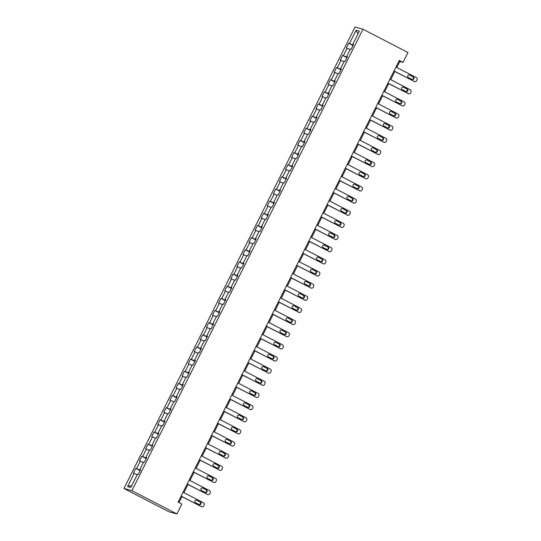 <?xml version="1.0" encoding="UTF-8"?>
<svg xmlns="http://www.w3.org/2000/svg" width="541" height="541" viewBox="0 0 541 541"><rect width="100%" height="100%" fill="white"/><g stroke="black" fill="none" stroke-linecap="round" stroke-linejoin="round"><path stroke-width="0.81" d="M131.916 490.66L176.9 513.95L168.954 511.779L123.963 488.489L355.038 27.05L362.984 29.221L131.916 490.66L123.963 488.489M356.093 30.262L349.466 43.496L348.681 43.28L346.341 47.953L347.126 48.169L343.379 55.642L342.595 55.432L340.255 60.105L341.04 60.315L337.3 67.794L336.516 67.578L334.176 72.251L334.96 72.46L331.214 79.94L330.429 79.723L328.089 84.396L328.874 84.612L325.134 92.085L324.35 91.869L322.01 96.541L322.794 96.758L319.048 104.23L318.264 104.021L315.924 108.694L316.708 108.903L312.969 116.383L312.184 116.166L309.844 120.839L310.629 121.056L306.882 128.528L306.098 128.312L303.758 132.985L304.542 133.201L300.803 140.674L300.018 140.464L297.678 145.13L298.463 145.346L294.717 152.819L293.932 152.609L291.592 157.282L292.377 157.492L288.637 164.971L287.853 164.755L285.513 169.428L286.297 169.644L282.551 177.117L281.766 176.9L279.426 181.573L280.211 181.79L276.471 189.262L275.687 189.052L273.347 193.719L274.131 193.935L270.385 201.414L269.601 201.198L267.261 205.871L268.045 206.08L264.306 213.56L263.521 213.343L261.181 218.016L261.966 218.233L258.219 225.705L257.435 225.489L255.095 230.162L255.879 230.378L252.133 237.851L251.355 237.641L249.016 242.314L249.8 242.524L246.054 250.003L245.269 249.786L242.929 254.459L243.714 254.676L239.967 262.148L239.19 261.932L236.85 266.605L237.634 266.821L233.888 274.294L233.103 274.084L230.764 278.75L231.548 278.967L227.802 286.439L227.017 286.23L224.684 290.902L225.469 291.112L221.722 298.591L220.938 298.375L218.598 303.048L219.382 303.264L215.636 310.737L214.851 310.52L212.518 315.193L213.303 315.41L209.556 322.882L208.772 322.673L206.432 327.339L207.217 327.555L203.47 335.035L202.686 334.818L200.353 339.491L201.13 339.701L197.391 347.18L196.606 346.964L194.266 351.636L195.051 351.853L191.304 359.325L190.52 359.109L188.187 363.782L188.965 363.998L185.225 371.471L184.44 371.261L182.101 375.934L182.885 376.144L179.139 383.623L178.354 383.407L176.014 388.08L176.799 388.296L173.059 395.769L172.275 395.552L169.935 400.225L170.719 400.441L166.973 407.914L166.188 407.698L163.849 412.37L164.633 412.587L160.893 420.059L160.109 419.85L157.769 424.523L158.554 424.732L154.807 432.212L154.023 431.995L151.683 436.668L152.467 436.885L148.728 444.357L147.943 444.141L145.603 448.814L146.388 449.03L142.641 456.503L141.857 456.293L139.517 460.959L140.302 461.175L136.562 468.655L135.777 468.438L133.438 473.111L134.222 473.321L127.595 486.562L130.861 487.455L137.488 474.214L138.273 474.43L140.613 469.757L139.828 469.541L143.568 462.068L144.352 462.285L146.692 457.612L145.908 457.395L149.654 449.923L150.439 450.132L152.778 445.466L151.994 445.25L155.734 437.777L156.518 437.987L158.858 433.314L158.073 433.104L161.82 425.625L162.604 425.841L164.944 421.168L164.16 420.952L167.899 413.48L168.684 413.696L171.024 409.023L170.239 408.807L173.986 401.334L174.77 401.544L177.11 396.878L176.325 396.661L180.065 389.182L180.85 389.398L183.189 384.725L182.405 384.516L186.151 377.036L186.936 377.253L189.276 372.58L188.491 372.364L192.231 364.891L193.015 365.107L195.355 360.434L194.571 360.218L198.317 352.746L199.102 352.955L201.441 348.282L200.657 348.073L204.397 340.593L205.181 340.81L207.521 336.137L206.736 335.92L210.483 328.448L211.267 328.664L213.607 323.991L212.823 323.775L216.562 316.302L217.347 316.512L219.687 311.846L218.902 311.63L222.649 304.157L223.433 304.367L225.773 299.694L224.988 299.484L228.728 292.005L229.512 292.221L231.852 287.548L231.068 287.332L234.814 279.859L235.599 280.076L237.939 275.403L237.154 275.186L240.901 267.714L241.678 267.923L244.018 263.257L243.234 263.041L246.98 255.562L247.764 255.778L250.104 251.105L249.32 250.896L253.066 243.416L253.844 243.633L256.184 238.96L255.399 238.743L259.146 231.271L259.93 231.487L262.27 226.814L261.486 226.598L265.232 219.125L266.016 219.335L268.35 214.662L267.565 214.452L271.312 206.973L272.096 207.189L274.436 202.517L273.651 202.307L277.398 194.828L278.182 195.044L280.515 190.371L279.738 190.155L283.477 182.682L284.262 182.899L286.602 178.226L285.817 178.009L289.563 170.537L290.348 170.746L292.681 166.073L291.903 165.864L295.643 158.385L296.427 158.601L298.767 153.928L297.983 153.712L301.729 146.239L302.514 146.455L304.853 141.783L304.069 141.566L307.809 134.094L308.593 134.303L310.933 129.637L310.149 129.421L313.895 121.941L314.679 122.158L317.019 117.485L316.235 117.275L319.974 109.796L320.759 110.012L323.099 105.339L322.314 105.123L326.061 97.651L326.845 97.867L329.185 93.194L328.401 92.978L332.14 85.505L332.925 85.715L335.264 81.042L334.48 80.832L338.226 73.353L339.011 73.569L341.351 68.896L340.566 68.687L344.306 61.207L345.09 61.424L347.43 56.751L346.646 56.534L350.392 49.062L351.177 49.278L353.516 44.605L352.732 44.389L359.359 31.155L356.093 30.262L357.885 34.09M396.803 67.503L399.799 61.518L403.025 62.398L399.272 60.457L178.104 502.122L181.857 504.063L176.9 513.95M140.511 469.967L139.828 469.541M136.562 468.655L140.302 470.386M140.302 461.175L143.318 462.575M146.591 457.814L145.908 457.395M142.641 456.503L146.381 458.234M146.388 449.03L149.404 450.423M152.677 445.669L151.994 445.25M148.728 444.357L152.467 446.088M152.467 436.885L155.483 438.278M158.756 433.524L158.073 433.104M154.807 432.212L158.547 433.943M158.554 424.732L161.57 426.132M164.843 421.371L164.16 420.952M160.893 420.059L164.633 421.791M164.633 412.587L167.649 413.98M170.922 409.226L170.239 408.807M166.973 407.914L170.713 409.645M170.719 400.441L173.735 401.835M177.008 397.08L176.325 396.661M173.059 395.769L176.799 397.5M176.799 388.296L179.815 389.689M183.088 384.935L182.405 384.516M179.139 383.623L182.878 385.354M182.885 376.144L185.901 377.544M189.174 372.783L188.491 372.364M185.225 371.471L188.965 373.202M188.965 363.998L191.981 365.391M195.254 360.637L194.571 360.218M191.304 359.325L195.044 361.057M195.051 351.853L198.067 353.246M201.34 348.492L200.657 348.073M197.391 347.18L201.13 348.911M201.13 339.701L204.146 341.101M207.419 336.346L206.736 335.92M203.47 335.035L207.21 336.766M207.217 327.555L210.233 328.955M213.506 324.194L212.823 323.775M209.556 322.882L213.296 324.614M213.303 315.41L216.312 316.803M219.585 312.049L218.902 311.63M215.636 310.737L219.375 312.468M219.382 303.264L222.398 304.657M225.671 299.903L224.988 299.484M221.722 298.591L225.462 300.323M225.469 291.112L228.478 292.512M231.751 287.751L231.068 287.332M227.802 286.439L231.541 288.17M231.548 278.967L234.564 280.36M237.837 275.606L237.154 275.186M233.888 274.294L237.627 276.025M237.634 266.821L240.644 268.214M243.917 263.46L243.234 263.041M239.967 262.148L243.707 263.88M243.714 254.676L246.73 256.069M250.003 251.315L249.32 250.896M246.054 250.003L249.793 251.734M249.8 242.524L252.809 243.923M256.082 239.163L255.399 238.743M252.133 237.851L255.873 239.582M255.879 230.378L258.896 231.771M262.169 227.017L261.486 226.598M258.219 225.705L261.959 227.436M261.966 218.233L264.975 219.626M268.248 214.872L267.565 214.452M264.306 213.56L268.038 215.291M268.045 206.08L271.061 207.48M274.334 202.726L273.651 202.307M270.385 201.414L274.125 203.145M274.131 193.935L277.141 195.335M280.414 190.574L279.738 190.155M276.471 189.262L280.204 190.993M280.211 181.79L283.227 183.183M286.5 178.429L285.817 178.009M282.551 177.117L286.29 178.848M286.297 169.644L289.307 171.037M292.58 166.283L291.903 165.864M288.637 164.971L292.37 166.702M292.377 157.492L295.393 158.892M298.666 154.131L297.983 153.712M294.717 152.819L298.456 154.55M298.463 145.346L301.472 146.746M304.745 141.985L304.069 141.566M300.803 140.674L304.536 142.405M304.542 133.201L307.559 134.594M310.832 129.84L310.149 129.421M306.882 128.528L310.622 130.259M310.629 121.056L313.638 122.449M316.911 117.695L316.235 117.275M312.969 116.383L316.701 118.114M316.708 108.903L319.724 110.303M322.997 105.542L322.314 105.123M319.048 104.23L322.788 105.962M322.794 96.758L325.804 98.151M329.077 93.397L328.401 92.978M325.134 92.085L328.867 93.816M328.874 84.612L331.89 86.005M335.163 81.251L334.48 80.832M331.214 79.94L334.953 81.671M334.96 72.46L337.969 73.86M341.243 69.106L340.566 68.687M337.3 67.794L341.033 69.525M341.04 60.315L344.056 61.715M347.329 56.954L346.646 56.534M343.379 55.642L347.119 57.373M347.126 48.169L350.135 49.562M353.408 44.808L352.732 44.389M349.466 43.496L353.199 45.228M403.025 62.398L407.975 52.511L362.984 29.221M178.943 502.555L181.898 496.652M183.899 492.655L187.984 484.506M189.986 480.509L194.063 472.361M196.065 468.364L200.15 460.215M202.151 456.212L206.229 448.063M208.231 444.066L212.315 435.918M214.317 431.921L218.395 423.772M220.397 419.775L224.481 411.62M226.483 407.623L230.561 399.474M232.562 395.478L236.647 387.329M238.649 383.332L242.726 375.183M244.728 371.187L248.813 363.031M250.814 359.035L254.892 350.886M256.894 346.889L260.978 338.74M262.98 334.744L267.058 326.595M269.06 322.592L273.144 314.443M275.146 310.446L279.224 302.297M281.225 298.301L285.31 290.152M287.312 286.155L291.389 278.006M293.391 274.003L297.476 265.854M299.477 261.858L303.555 253.709M305.557 249.712L309.641 241.563M311.643 237.567L315.721 229.411M317.723 225.414L321.807 217.266M323.809 213.269L327.887 205.12M329.888 201.124L333.973 192.975M335.975 188.971L340.052 180.822M342.054 176.826L346.139 168.677M348.14 164.68L352.218 156.532M354.22 152.535L358.304 144.386M360.306 140.383L364.384 132.234M366.385 128.237L370.47 120.088M372.472 116.092L376.55 107.943M378.551 103.946L382.636 95.791M384.637 91.794L388.715 83.645M390.717 79.649L394.802 71.5M127.595 486.562L131.828 485.527M134.222 473.321L137.238 474.721M398.96 61.086L399.799 61.518M348.681 43.28L353.043 45.539M342.595 55.432L346.964 57.691M336.516 67.578L340.877 69.836M330.429 79.723L334.798 81.982M324.35 91.869L328.712 94.134M318.264 104.021L322.632 106.279M312.184 116.166L316.546 118.425M306.098 128.312L310.46 130.57M300.018 140.464L304.38 142.723M293.932 152.609L298.294 154.868M287.853 164.755L292.214 167.013M281.766 176.9L286.128 179.159M275.687 189.052L280.049 191.311M269.601 201.198L273.962 203.457M263.521 213.343L267.883 215.602M257.435 225.489L261.797 227.754M251.355 237.641L255.717 239.9M245.269 249.786L249.631 252.045M239.19 261.932L243.551 264.191M233.103 274.084L237.465 276.343M227.017 286.23L231.386 288.488M220.938 298.375L225.299 300.634M214.851 310.52L219.22 312.779M208.772 322.673L213.134 324.931M202.686 334.818L207.054 337.077M196.606 346.964L200.968 349.222M190.52 359.109L194.888 361.374M184.44 371.261L188.802 373.52M178.354 383.407L182.723 385.665M172.275 395.552L176.636 397.811M166.188 407.698L170.557 409.963M160.109 419.85L164.471 422.108M154.023 431.995L158.391 434.254M147.943 444.141L152.305 446.399M141.857 456.293L146.226 458.552M135.777 468.438L140.139 470.697M395.965 67.07L416.313 77.6A1.745 1.684 105.3 0 1 417.037 79.94L416.644 80.717A1.745 1.684 105.3 0 1 414.365 81.495L394.017 70.959M393.963 71.067L414.365 81.495M413.263 76.903A1.393 1.346 -74.7 0 1 412.276 79.5A1.393 1.346 -74.7 0 1 412.019 79.399L408.421 77.532A1.393 1.346 -74.7 0 1 409.409 74.942A1.393 1.346 -74.7 0 1 409.665 75.043L412.729 76.761A1.393 1.346 -74.7 0 1 412.012 79.399M409.665 75.043L412.729 76.761M414.69 81.623L414.149 81.475A1.745 1.684 -74.7 0 1 413.831 81.346M389.878 79.216L410.234 89.752A1.745 1.684 105.3 0 1 410.95 92.085L410.565 92.863A1.745 1.684 105.3 0 1 408.286 93.64L387.931 83.111M387.877 83.213L408.286 93.64M407.184 89.055A1.393 1.346 -74.7 0 1 406.19 91.645A1.393 1.346 -74.7 0 1 405.933 91.544L402.335 89.684A1.393 1.346 -74.7 0 1 403.329 87.087A1.393 1.346 -74.7 0 1 403.586 87.189L406.649 88.907A1.393 1.346 -74.7 0 1 405.933 91.544M403.586 87.189L406.649 88.907M408.604 93.769L408.07 93.62A1.745 1.684 -74.7 0 1 407.745 93.498M383.799 91.361L404.147 101.897A1.745 1.684 105.3 0 1 404.871 104.23L404.479 105.008A1.745 1.684 105.3 0 1 402.2 105.793L381.851 95.257M381.797 95.358L402.2 105.793M401.097 101.201A1.393 1.346 -74.7 0 1 400.11 103.791A1.393 1.346 -74.7 0 1 399.853 103.689L396.255 101.83A1.393 1.346 -74.7 0 1 397.243 99.24A1.393 1.346 -74.7 0 1 397.5 99.341L400.563 101.052A1.393 1.346 -74.7 0 1 399.846 103.689M397.5 99.341L400.563 101.052M402.524 105.914L401.983 105.772A1.745 1.684 -74.7 0 1 401.665 105.644M377.713 103.507L398.068 114.043A1.745 1.684 105.3 0 1 398.785 116.376L398.399 117.154A1.745 1.684 105.3 0 1 396.12 117.938L375.765 107.402M375.711 107.51L396.12 117.938M395.018 113.346A1.393 1.346 -74.7 0 1 394.024 115.943A1.393 1.346 -74.7 0 1 393.767 115.842L390.169 113.975A1.393 1.346 -74.7 0 1 391.163 111.385A1.393 1.346 -74.7 0 1 391.42 111.487L394.477 113.204A1.393 1.346 -74.7 0 1 393.767 115.835M390.886 111.338L394.477 113.204M396.438 118.06L395.904 117.918A1.745 1.684 -74.7 0 1 395.579 117.789M371.633 115.659L391.982 126.195A1.745 1.684 105.3 0 1 392.705 128.528L392.313 129.306A1.745 1.684 105.3 0 1 390.034 130.083L369.686 119.547M369.631 119.656L390.034 130.083M388.932 125.498A1.393 1.346 -74.7 0 1 387.944 128.089A1.393 1.346 -74.7 0 1 387.687 127.987L384.09 126.127A1.393 1.346 -74.7 0 1 385.077 123.531A1.393 1.346 -74.7 0 1 385.334 123.632L388.397 125.35A1.393 1.346 -74.7 0 1 387.681 127.987M384.8 123.49L388.397 125.35M390.359 130.212L389.818 130.063A1.745 1.684 -74.7 0 1 389.5 129.941M365.547 127.804L385.902 138.34A1.745 1.684 105.3 0 1 386.619 140.674L386.233 141.451A1.745 1.684 105.3 0 1 383.954 142.236L363.599 131.7M363.545 131.801L383.954 142.236M382.852 137.644A1.393 1.346 -74.7 0 1 381.858 140.234A1.393 1.346 -74.7 0 1 381.601 140.133L378.003 138.273A1.393 1.346 -74.7 0 1 378.998 135.683A1.393 1.346 -74.7 0 1 379.255 135.777L382.311 137.495A1.393 1.346 -74.7 0 1 381.601 140.133M379.255 135.777L382.311 137.495M384.272 142.357L383.738 142.209A1.745 1.684 -74.7 0 1 383.413 142.087M359.467 139.95L379.816 150.486A1.745 1.684 105.3 0 1 380.539 152.819L380.147 153.597A1.745 1.684 105.3 0 1 377.868 154.381L357.52 143.845M357.466 143.947L377.868 154.381M376.766 149.789A1.393 1.346 -74.7 0 1 375.779 152.379A1.393 1.346 -74.7 0 1 375.522 152.285L371.924 150.418A1.393 1.346 -74.7 0 1 372.911 147.828A1.393 1.346 -74.7 0 1 373.168 147.93L376.232 149.641A1.393 1.346 -74.7 0 1 375.515 152.278M373.168 147.93L376.232 149.641M378.193 154.503L377.652 154.361A1.745 1.684 -74.7 0 1 377.334 154.232M353.381 152.095L373.736 162.631A1.745 1.684 105.3 0 1 374.453 164.964L374.068 165.749A1.745 1.684 105.3 0 1 371.789 166.527L351.434 155.991M351.38 156.099L371.789 166.527M370.686 161.935A1.393 1.346 -74.7 0 1 369.692 164.532A1.393 1.346 -74.7 0 1 369.435 164.43L365.838 162.564A1.393 1.346 -74.7 0 1 366.832 159.974A1.393 1.346 -74.7 0 1 367.089 160.075L370.145 161.793A1.393 1.346 -74.7 0 1 369.435 164.423M367.089 160.075L370.145 161.793M372.107 166.655L371.572 166.506A1.745 1.684 -74.7 0 1 371.248 166.378M347.302 164.248L367.65 174.784A1.745 1.684 105.3 0 1 368.374 177.117L367.981 177.894A1.745 1.684 105.3 0 1 365.702 178.672L345.354 168.136M345.3 168.244L365.702 178.672M364.6 174.087A1.393 1.346 -74.7 0 1 363.613 176.677A1.393 1.346 -74.7 0 1 363.356 176.576L359.758 174.716A1.393 1.346 -74.7 0 1 360.746 172.119A1.393 1.346 -74.7 0 1 361.003 172.221L364.066 173.938A1.393 1.346 -74.7 0 1 363.349 176.576M361.003 172.221L364.066 173.938M366.027 178.8L365.486 178.652A1.745 1.684 -74.7 0 1 365.168 178.53M341.215 176.393L361.571 186.929A1.745 1.684 105.3 0 1 362.287 189.262L361.902 190.04A1.745 1.684 105.3 0 1 359.623 190.824L339.268 180.288M339.214 180.39L359.623 190.824M358.521 186.232A1.393 1.346 -74.7 0 1 357.527 188.823A1.393 1.346 -74.7 0 1 357.27 188.721L353.672 186.861A1.393 1.346 -74.7 0 1 354.666 184.271A1.393 1.346 -74.7 0 1 354.923 184.366L357.98 186.084A1.393 1.346 -74.7 0 1 357.27 188.721M354.923 184.366L357.98 186.084M359.941 190.946L359.407 190.797A1.745 1.684 -74.7 0 1 359.082 190.675M335.136 188.538L355.484 199.074A1.745 1.684 105.3 0 1 356.208 201.408L355.816 202.185A1.745 1.684 105.3 0 1 353.537 202.97L333.182 192.434M333.134 192.535L353.537 202.97M352.434 198.378A1.393 1.346 -74.7 0 1 351.447 200.968A1.393 1.346 -74.7 0 1 351.19 200.873L347.593 199.007A1.393 1.346 -74.7 0 1 348.58 196.417A1.393 1.346 -74.7 0 1 348.837 196.518L351.9 198.229A1.393 1.346 -74.7 0 1 351.183 200.867M348.837 196.518L351.9 198.229M353.861 203.091L353.32 202.949A1.745 1.684 -74.7 0 1 353.002 202.821M329.05 200.691L349.405 211.22A1.745 1.684 105.3 0 1 350.122 213.56L349.736 214.337A1.745 1.684 105.3 0 1 347.457 215.115L327.102 204.579M327.048 204.687L347.457 215.115M346.355 210.523A1.393 1.346 -74.7 0 1 345.361 213.12A1.393 1.346 -74.7 0 1 345.104 213.019L341.506 211.152A1.393 1.346 -74.7 0 1 342.5 208.562A1.393 1.346 -74.7 0 1 342.757 208.664L345.814 210.381A1.393 1.346 -74.7 0 1 345.104 213.019M342.757 208.664L345.814 210.381M347.775 215.244L347.241 215.095A1.745 1.684 -74.7 0 1 346.916 214.966M322.97 212.836L343.319 223.372A1.745 1.684 105.3 0 1 344.042 225.705L343.65 226.483A1.745 1.684 105.3 0 1 341.371 227.261L321.016 216.731M320.969 216.833L341.371 227.261M340.269 222.676A1.393 1.346 -74.7 0 1 339.281 225.266A1.393 1.346 -74.7 0 1 339.024 225.164L335.427 223.305A1.393 1.346 -74.7 0 1 336.414 220.708A1.393 1.346 -74.7 0 1 336.671 220.809L339.734 222.527A1.393 1.346 -74.7 0 1 339.018 225.164M336.671 220.809L339.734 222.527M341.689 227.389L341.155 227.24A1.745 1.684 -74.7 0 1 340.837 227.119M316.884 224.982L337.239 235.518A1.745 1.684 105.3 0 1 337.956 237.851L337.57 238.628A1.745 1.684 105.3 0 1 335.292 239.413L314.936 228.877M314.882 228.978L335.292 239.413M334.189 234.821A1.393 1.346 -74.7 0 1 333.195 237.411A1.393 1.346 -74.7 0 1 332.938 237.31L329.341 235.45A1.393 1.346 -74.7 0 1 330.335 232.86A1.393 1.346 -74.7 0 1 330.592 232.955L333.648 234.672A1.393 1.346 -74.7 0 1 332.938 237.31M330.057 232.813L333.648 234.672M335.609 239.535L335.075 239.386A1.745 1.684 -74.7 0 1 334.751 239.264M310.805 237.127L331.153 247.663A1.745 1.684 105.3 0 1 331.876 249.996L331.484 250.774A1.745 1.684 105.3 0 1 329.205 251.558L308.85 241.022M308.803 241.124L329.205 251.558M328.103 246.966A1.393 1.346 -74.7 0 1 327.116 249.563A1.393 1.346 -74.7 0 1 326.859 249.462L323.261 247.595A1.393 1.346 -74.7 0 1 324.248 245.005A1.393 1.346 -74.7 0 1 324.505 245.107L327.569 246.824A1.393 1.346 -74.7 0 1 326.852 249.455M323.971 244.958L327.569 246.824M329.523 251.68L328.989 251.538A1.745 1.684 -74.7 0 1 328.671 251.409M304.718 249.279L325.073 259.815A1.745 1.684 105.3 0 1 325.79 262.148L325.405 262.926A1.745 1.684 105.3 0 1 323.126 263.704L302.771 253.168M302.717 253.276L323.126 263.704M322.023 259.119A1.393 1.346 -74.7 0 1 321.029 261.709A1.393 1.346 -74.7 0 1 320.772 261.607L317.175 259.741A1.393 1.346 -74.7 0 1 318.169 257.151A1.393 1.346 -74.7 0 1 318.426 257.252L321.482 258.97A1.393 1.346 -74.7 0 1 320.772 261.607M318.426 257.252L321.482 258.97M323.444 263.832L322.909 263.683A1.745 1.684 -74.7 0 1 322.585 263.562M298.639 261.425L318.987 271.961A1.745 1.684 105.3 0 1 319.711 274.294L319.318 275.071A1.745 1.684 105.3 0 1 317.04 275.856L296.684 265.32M296.637 265.421L317.04 275.856M315.937 271.264A1.393 1.346 -74.7 0 1 314.95 273.854A1.393 1.346 -74.7 0 1 314.693 273.753L311.095 271.893A1.393 1.346 -74.7 0 1 312.083 269.303A1.393 1.346 -74.7 0 1 312.34 269.398L315.403 271.115A1.393 1.346 -74.7 0 1 314.686 273.753M312.34 269.398L315.403 271.115M317.357 275.978L316.823 275.829A1.745 1.684 -74.7 0 1 316.505 275.707M292.553 273.57L312.908 284.106A1.745 1.684 105.3 0 1 313.624 286.439L313.239 287.217A1.745 1.684 105.3 0 1 310.96 288.001L290.605 277.465M290.551 277.567L310.96 288.001M309.858 283.41A1.393 1.346 -74.7 0 1 308.864 286A1.393 1.346 -74.7 0 1 308.607 285.905L305.009 284.039A1.393 1.346 -74.7 0 1 306.003 281.448A1.393 1.346 -74.7 0 1 306.26 281.55L309.317 283.261A1.393 1.346 -74.7 0 1 308.607 285.898M306.26 281.55L309.317 283.261M311.278 288.123L310.744 287.981A1.745 1.684 -74.7 0 1 310.419 287.853M286.473 285.716L306.821 296.252A1.745 1.684 105.3 0 1 307.545 298.585L307.153 299.369A1.745 1.684 105.3 0 1 304.874 300.147L284.519 289.611M284.471 289.719L304.874 300.147M303.772 295.555A1.393 1.346 -74.7 0 1 302.784 298.152A1.393 1.346 -74.7 0 1 302.527 298.05L298.93 296.184A1.393 1.346 -74.7 0 1 299.917 293.594A1.393 1.346 -74.7 0 1 300.174 293.695L303.237 295.413A1.393 1.346 -74.7 0 1 302.52 298.044M300.174 293.695L303.237 295.413M305.192 300.275L304.657 300.127A1.745 1.684 -74.7 0 1 304.34 299.998M280.387 297.868L300.742 308.404A1.745 1.684 105.3 0 1 301.459 310.737L301.073 311.515A1.745 1.684 105.3 0 1 298.794 312.292L278.439 301.756M278.385 301.864L298.794 312.292M297.692 307.707A1.393 1.346 -74.7 0 1 296.698 310.297A1.393 1.346 -74.7 0 1 296.441 310.196L292.843 308.336A1.393 1.346 -74.7 0 1 293.837 305.739A1.393 1.346 -74.7 0 1 294.094 305.841L297.151 307.559A1.393 1.346 -74.7 0 1 296.441 310.196M294.094 305.841L297.151 307.559M299.112 312.421L298.578 312.272A1.745 1.684 -74.7 0 1 298.253 312.15M274.307 310.013L294.656 320.549A1.745 1.684 105.3 0 1 295.379 322.882L294.987 323.66A1.745 1.684 105.3 0 1 292.708 324.444L272.353 313.908M272.306 314.01L292.708 324.444M291.606 319.853A1.393 1.346 -74.7 0 1 290.618 322.443A1.393 1.346 -74.7 0 1 290.361 322.341L286.764 320.482A1.393 1.346 -74.7 0 1 287.751 317.892A1.393 1.346 -74.7 0 1 288.008 317.986L291.072 319.704A1.393 1.346 -74.7 0 1 290.355 322.341M288.008 317.986L291.072 319.704M293.026 324.566L292.492 324.417A1.745 1.684 -74.7 0 1 292.174 324.296M268.221 322.159L288.576 332.695A1.745 1.684 105.3 0 1 289.293 335.028L288.908 335.805A1.745 1.684 105.3 0 1 286.629 336.59L266.273 326.054M266.219 326.155L286.629 336.59M285.526 331.998A1.393 1.346 -74.7 0 1 284.532 334.588A1.393 1.346 -74.7 0 1 284.275 334.494L280.678 332.627A1.393 1.346 -74.7 0 1 281.672 330.037A1.393 1.346 -74.7 0 1 281.929 330.138L284.985 331.849A1.393 1.346 -74.7 0 1 284.275 334.487M281.929 330.138L284.985 331.849M286.946 336.712L286.412 336.57A1.745 1.684 -74.7 0 1 286.088 336.441M262.142 334.304L282.49 344.84A1.745 1.684 105.3 0 1 283.214 347.173L282.821 347.958A1.745 1.684 105.3 0 1 280.542 348.735L260.187 338.199M260.14 338.308L280.542 348.735M279.44 344.144A1.393 1.346 -74.7 0 1 278.453 346.74A1.393 1.346 -74.7 0 1 278.196 346.639L274.598 344.773A1.393 1.346 -74.7 0 1 275.585 342.183A1.393 1.346 -74.7 0 1 275.842 342.284L278.906 344.002A1.393 1.346 -74.7 0 1 278.189 346.639M275.842 342.284L278.906 344.002M280.86 348.864L280.326 348.715A1.745 1.684 -74.7 0 1 280.008 348.587M256.055 346.456L276.41 356.992A1.745 1.684 105.3 0 1 277.127 359.325L276.742 360.103A1.745 1.684 105.3 0 1 274.463 360.881L254.108 350.345M254.054 350.453L274.463 360.881M273.361 356.296A1.393 1.346 -74.7 0 1 272.366 358.886A1.393 1.346 -74.7 0 1 272.109 358.784L268.512 356.925A1.393 1.346 -74.7 0 1 269.506 354.328A1.393 1.346 -74.7 0 1 269.763 354.429L272.82 356.147A1.393 1.346 -74.7 0 1 272.109 358.784M269.229 354.287L272.82 356.147M274.781 361.009L274.246 360.861A1.745 1.684 -74.7 0 1 273.922 360.739M249.976 358.602L270.324 369.138A1.745 1.684 105.3 0 1 271.048 371.471L270.656 372.249A1.745 1.684 105.3 0 1 268.377 373.033L248.021 362.497M247.974 362.598L268.377 373.033M267.274 368.441A1.393 1.346 -74.7 0 1 266.287 371.031A1.393 1.346 -74.7 0 1 266.03 370.93L262.432 369.07A1.393 1.346 -74.7 0 1 263.42 366.48A1.393 1.346 -74.7 0 1 263.677 366.575L266.74 368.293A1.393 1.346 -74.7 0 1 266.023 370.93M263.142 366.433L266.74 368.293M268.694 373.155L268.16 373.006A1.745 1.684 -74.7 0 1 267.842 372.884M243.89 370.747L264.245 381.283A1.745 1.684 105.3 0 1 264.962 383.616L264.576 384.394A1.745 1.684 105.3 0 1 262.297 385.178L241.942 374.642M241.888 374.744L262.297 385.178M261.195 380.587A1.393 1.346 -74.7 0 1 260.201 383.177A1.393 1.346 -74.7 0 1 259.944 383.082L256.346 381.216A1.393 1.346 -74.7 0 1 257.34 378.626A1.393 1.346 -74.7 0 1 257.597 378.727L260.654 380.445A1.393 1.346 -74.7 0 1 259.944 383.075M257.597 378.727L260.654 380.445M262.615 385.3L262.074 385.158A1.745 1.684 -74.7 0 1 261.756 385.03M237.81 382.9L258.158 393.429A1.745 1.684 105.3 0 1 258.882 395.769L258.49 396.546A1.745 1.684 105.3 0 1 256.211 397.324L235.856 386.788M235.808 386.896L256.211 397.324M255.109 392.732A1.393 1.346 -74.7 0 1 254.121 395.329A1.393 1.346 -74.7 0 1 253.864 395.228L250.267 393.361A1.393 1.346 -74.7 0 1 251.254 390.771A1.393 1.346 -74.7 0 1 251.511 390.873L254.574 392.59A1.393 1.346 -74.7 0 1 253.857 395.228M251.511 390.873L254.574 392.59M256.529 397.452L255.994 397.304A1.745 1.684 -74.7 0 1 255.677 397.182M231.724 395.045L252.079 405.581A1.745 1.684 105.3 0 1 252.796 407.914L252.41 408.692A1.745 1.684 105.3 0 1 250.131 409.469L229.776 398.94M229.722 399.042L250.131 409.469M249.029 404.884A1.393 1.346 -74.7 0 1 248.035 407.474A1.393 1.346 -74.7 0 1 247.778 407.373L244.18 405.513A1.393 1.346 -74.7 0 1 245.174 402.917A1.393 1.346 -74.7 0 1 245.431 403.018L248.488 404.736A1.393 1.346 -74.7 0 1 247.778 407.373M245.431 403.018L248.488 404.736M250.449 409.598L249.908 409.449A1.745 1.684 -74.7 0 1 249.59 409.327M225.644 407.19L245.993 417.726A1.745 1.684 105.3 0 1 246.716 420.059L246.324 420.837A1.745 1.684 105.3 0 1 244.045 421.622L223.69 411.086M223.643 411.187L244.045 421.622M242.943 417.03A1.393 1.346 -74.7 0 1 241.955 419.62A1.393 1.346 -74.7 0 1 241.699 419.525L238.101 417.659A1.393 1.346 -74.7 0 1 239.088 415.069A1.393 1.346 -74.7 0 1 239.345 415.17L242.409 416.881A1.393 1.346 -74.7 0 1 241.692 419.518M239.345 415.17L242.409 416.881M244.363 421.743L243.829 421.601A1.745 1.684 -74.7 0 1 243.511 421.473M219.558 419.336L239.913 429.872A1.745 1.684 105.3 0 1 240.63 432.205L240.245 432.989A1.745 1.684 105.3 0 1 237.966 433.767L217.61 423.231M217.556 423.339L237.966 433.767M236.863 429.175A1.393 1.346 -74.7 0 1 235.869 431.772A1.393 1.346 -74.7 0 1 235.612 431.671L232.015 429.804A1.393 1.346 -74.7 0 1 233.009 427.214A1.393 1.346 -74.7 0 1 233.266 427.316L236.322 429.033A1.393 1.346 -74.7 0 1 235.612 431.664M233.266 427.316L236.322 429.033M238.283 433.896L237.742 433.747A1.745 1.684 -74.7 0 1 237.425 433.618M213.479 431.488L233.827 442.024A1.745 1.684 105.3 0 1 234.551 444.357L234.158 445.135A1.745 1.684 105.3 0 1 231.879 445.912L211.524 435.377M211.477 435.485L231.879 445.912M230.777 441.328A1.393 1.346 -74.7 0 1 229.79 443.918A1.393 1.346 -74.7 0 1 229.533 443.816L225.935 441.956A1.393 1.346 -74.7 0 1 226.922 439.36A1.393 1.346 -74.7 0 1 227.179 439.461L230.243 441.179A1.393 1.346 -74.7 0 1 229.526 443.816M227.179 439.461L230.243 441.179M232.197 446.041L231.663 445.892A1.745 1.684 -74.7 0 1 231.345 445.77M207.392 443.634L227.747 454.17A1.745 1.684 105.3 0 1 228.464 456.503L228.079 457.28A1.745 1.684 105.3 0 1 225.8 458.065L205.445 447.529M205.391 447.63L225.8 458.065M224.698 453.473A1.393 1.346 -74.7 0 1 223.704 456.063A1.393 1.346 -74.7 0 1 223.447 455.962L219.849 454.102A1.393 1.346 -74.7 0 1 220.843 451.512A1.393 1.346 -74.7 0 1 221.1 451.607L224.157 453.324A1.393 1.346 -74.7 0 1 223.447 455.962M221.1 451.607L224.157 453.324M226.118 458.186L225.577 458.038A1.745 1.684 -74.7 0 1 225.259 457.916M201.313 455.779L221.661 466.315A1.745 1.684 105.3 0 1 222.385 468.648L221.993 469.426A1.745 1.684 105.3 0 1 219.714 470.21L199.359 459.674M199.311 459.776L219.714 470.21M218.611 465.618A1.393 1.346 -74.7 0 1 217.624 468.208A1.393 1.346 -74.7 0 1 217.367 468.114L213.769 466.247A1.393 1.346 -74.7 0 1 214.757 463.657A1.393 1.346 -74.7 0 1 215.014 463.759L218.077 465.47A1.393 1.346 -74.7 0 1 217.36 468.107M215.014 463.759L218.077 465.47M220.031 470.332L219.497 470.19A1.745 1.684 -74.7 0 1 219.179 470.061M195.227 467.924L215.582 478.46A1.745 1.684 105.3 0 1 216.299 480.793L215.913 481.578A1.745 1.684 105.3 0 1 213.634 482.356L193.279 471.82M193.225 471.928L213.634 482.356M212.532 477.764A1.393 1.346 -74.7 0 1 211.538 480.361A1.393 1.346 -74.7 0 1 211.281 480.259L207.683 478.393A1.393 1.346 -74.7 0 1 208.677 475.803A1.393 1.346 -74.7 0 1 208.934 475.904L211.991 477.622A1.393 1.346 -74.7 0 1 211.281 480.259M208.4 475.762L211.991 477.622M213.952 482.484L213.411 482.335A1.745 1.684 -74.7 0 1 213.093 482.207M189.147 480.077L209.495 490.613A1.745 1.684 105.3 0 1 210.219 492.946L209.827 493.723A1.745 1.684 105.3 0 1 207.548 494.501L187.193 483.965M187.145 484.073L207.548 494.501M206.446 489.916A1.393 1.346 -74.7 0 1 205.458 492.506A1.393 1.346 -74.7 0 1 205.201 492.405L201.604 490.545A1.393 1.346 -74.7 0 1 202.591 487.948A1.393 1.346 -74.7 0 1 202.848 488.05L205.911 489.767A1.393 1.346 -74.7 0 1 205.195 492.405M202.314 487.908L205.911 489.767M207.866 494.63L207.331 494.481A1.745 1.684 -74.7 0 1 207.014 494.359M183.061 492.222L203.416 502.758A1.745 1.684 105.3 0 1 204.133 505.091L203.747 505.869A1.745 1.684 105.3 0 1 201.468 506.653L181.113 496.117M181.059 496.219L201.468 506.653M200.366 502.062A1.393 1.346 -74.7 0 1 199.372 504.652A1.393 1.346 -74.7 0 1 199.115 504.55L195.517 502.69A1.393 1.346 -74.7 0 1 196.511 500.1A1.393 1.346 -74.7 0 1 196.768 500.195L199.825 501.913A1.393 1.346 -74.7 0 1 199.115 504.55M196.768 500.195L199.825 501.913M201.786 506.775L201.245 506.626A1.745 1.684 -74.7 0 1 200.927 506.504M391.42 111.487L390.893 111.338M385.334 123.632L384.807 123.49M330.592 232.955L330.064 232.813M324.505 245.107L323.978 244.958M269.763 354.429L269.235 354.287M263.677 366.575L263.149 366.433M208.934 475.904L208.407 475.762M202.848 488.05L202.32 487.908"/></g></svg>
